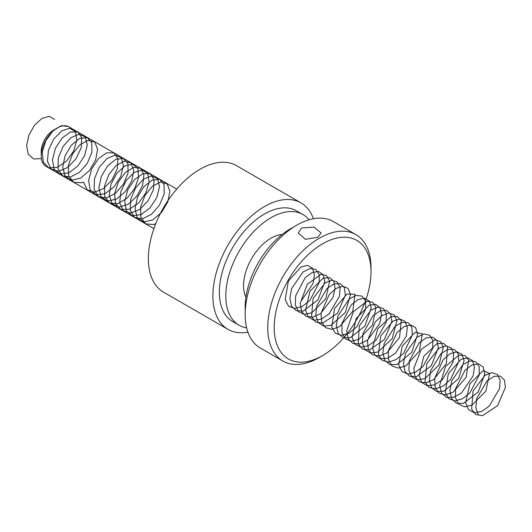 <?xml version="1.0" encoding="UTF-8"?>
<svg xmlns="http://www.w3.org/2000/svg" width="532" height="532" viewBox="0 0 532 532"><rect width="100%" height="100%" fill="white"/><g stroke="black" fill="none" stroke-linecap="round" stroke-linejoin="round"><path stroke-width="0.8" d="M317.764 237.265L321.102 232.976L314.06 227.151L301.631 227.949L298.286 232.976L305.328 239.32L317.764 237.265M322.605 243.789A68.448 39.521 120 0 0 274.199 327.619A68.448 39.521 120 0 0 322.605 355.562L319.373 357.431A73.01 42.154 -60 0 1 282.871 361.042A73.01 42.154 -60 0 1 271.679 302.535A73.01 42.154 -60 0 1 319.373 238.196A73.01 42.154 -60 0 1 355.881 234.579A73.01 42.154 -60 0 1 371.004 268.008L371.004 271.732A68.448 39.521 120 0 0 322.605 243.789M282.871 361.042L260.281 348.001A73.01 42.154 -60 0 1 249.089 289.494A73.01 42.154 -60 0 1 296.79 225.156A73.01 42.154 -60 0 1 333.291 221.538L355.881 234.579M319.373 357.431L322.605 355.562A68.448 39.521 120 0 0 371.004 271.732M247.905 332.181A73.01 42.154 -60 0 1 228.015 329.375A73.01 42.154 -60 0 1 216.823 270.868A73.01 42.154 -60 0 1 264.517 206.529A73.01 42.154 -60 0 1 301.026 202.911A73.01 42.154 -60 0 1 313.401 218.738M228.015 329.375L163.477 292.115A73.01 42.154 -60 0 1 152.285 233.608A73.01 42.154 -60 0 1 199.985 169.269A73.01 42.154 -60 0 1 236.494 165.651L301.026 202.911M245.91 297.208A38.789 22.397 -60 0 1 270.974 238.196A38.789 22.397 -60 0 1 282.12 234.499M245.265 310.668A63.887 36.888 -60 0 1 290.332 228.88A63.887 36.888 -60 0 1 293.451 227.204M309.032 219.789A63.887 36.888 120 0 0 302.914 214.542L296.464 210.818A63.887 36.888 120 0 0 247.234 227.929A63.887 36.888 120 0 0 219.344 292.221A63.887 36.888 120 0 0 232.577 321.468L239.028 325.198A63.887 36.888 120 0 0 246.635 327.865M302.914 214.542A63.887 36.888 120 0 0 253.684 231.659A63.887 36.888 120 0 0 225.801 295.952A63.887 36.888 120 0 0 239.028 325.198M176.717 189.099L68.774 126.782A22.816 13.174 120 0 0 57.363 127.913A22.816 13.174 120 0 0 41.23 155.856A22.816 13.174 120 0 0 43.391 163.923A22.816 13.174 120 0 0 45.958 166.303L153.901 228.62M41.23 155.856L41.23 151.387A17.343 10.015 -60 0 1 53.493 130.147L57.363 127.913M54.557 119.474L49.336 116.328L42.035 118.363L34.587 125.113L28.934 134.968L26.6 145.529L28.263 154.233L33.616 158.962L41.423 158.609M68.196 126.483L61.22 125.665L52.914 130.892L45.858 140.694L42.261 152.258L43.318 162.253L48.851 167.819L57.363 167.387L66.473 161.163L73.642 151.055L76.881 140.115L75.371 131.657L69.692 128.232L61.652 130.939L53.745 139.052L48.445 150.257L47.434 161.329L51.152 169.083L58.64 171.317L67.81 167.44L76.109 158.682L81.216 147.69L81.762 137.781L77.719 131.956L70.41 132.009L62.124 137.994L55.434 148.229L52.449 159.78L54.171 169.309L60.229 174.097L68.98 172.8L77.971 165.884L84.688 155.464L87.281 144.684L85.127 136.797L78.989 134.204L70.809 137.741L63.128 146.453L58.347 157.844L58.001 168.637L62.337 175.72L70.197 177.096L79.401 172.428L87.381 163.171L91.903 152.132L91.783 142.636L87.181 137.555L79.587 138.473L71.368 145.183L65.09 155.796L62.723 167.261L65.104 176.272L71.667 180.248L80.605 178.1L89.416 170.539L95.647 159.866L97.589 149.306L94.802 142.044L88.245 140.295L79.973 144.651L72.571 153.914L68.335 165.419L68.668 175.866L73.582 182.243L81.782 182.755L83.557 182.07L87.221 189.884L94.663 192.192L103.833 188.395L112.159 179.676L117.319 168.691L117.924 158.755L113.934 152.864L106.659 152.837L98.367 158.755L91.644 168.95L88.598 180.501L90.26 190.077L96.272 194.938L105.004 193.721L114.008 186.865L120.764 176.471L123.417 165.671L121.323 157.731L115.225 155.065L107.052 158.529L99.351 167.188L94.523 178.559L94.117 189.379L98.393 196.527L106.22 197.984L115.424 193.389L123.437 184.172L128.013 173.133L127.953 163.597L123.397 158.45L115.83 159.287L107.604 165.931L101.286 176.518L98.866 187.989L101.186 197.046L107.703 201.103L116.621 199.035L125.459 191.527L131.737 180.873L133.738 170.287L131.005 162.965L124.481 161.143L116.222 165.425L108.787 174.636L104.505 186.14L104.771 196.614L109.639 203.064L117.805 203.65L126.995 198.29L134.643 188.634L138.619 177.602L137.894 168.524L132.807 164.149L124.993 165.851L116.88 173.193L111.008 184.099L109.226 195.424L112.192 203.916L119.175 207.148L128.245 204.241L136.857 196.128L142.616 185.282L143.959 174.968L140.614 168.311L133.705 167.341L125.406 172.421L118.284 182.137L114.58 193.695L115.517 203.776L120.944 209.482L129.409 209.202L138.539 203.111L145.781 193.063L149.133 182.11L147.75 173.545L142.157 169.974L134.144 172.528L126.204 180.521L120.811 191.686L119.68 202.805L123.284 210.679L130.692 213.066L139.856 209.342L148.209 200.677L153.416 189.698L154.087 179.723L150.15 173.771L142.902 173.658L134.609 179.51L127.846 189.671L124.747 201.222L126.343 210.845L132.315 215.779L141.02 214.635L150.037 207.846L156.84 197.478L159.553 186.666L157.519 178.666L151.46 175.919L143.301 179.311L135.58 187.916L130.699 199.281L130.234 210.127L134.45 217.335L142.244 218.871L151.454 214.343L159.487 205.172L164.122 194.133L164.122 184.557L159.62 179.344L152.079 180.102L143.846 186.685L137.482 197.232L135.002 208.717L137.263 217.821L143.74 221.95L152.644 219.962L161.495 212.514L167.819 201.881L169.881 191.274L167.208 183.892L160.724 181.991L152.465 186.2L145.003 195.364L140.674 206.855L140.874 217.369L145.688 223.879L153.828 224.551L155.803 223.546M301.378 300.62L312.949 283.775L314.445 274.891L312.543 268.281L307.722 265.395L301.092 266.884L288.371 281.062L285.172 299.822L288.563 306.126L294.668 308.487L302.276 306.452L309.863 300.487L319.207 282.572L319.153 274.499L315.835 269.438L310.03 268.5L303.047 271.938L291.702 288.437L289.887 298.106L291.476 306.073L296.211 310.715L303.173 311.087L318.03 299.815L324.773 281.634L323.19 274.731L318.615 271.446L312.091 272.517L305.089 277.764L295.639 295.878L295.346 305.009L298.432 311.639L304.324 314.412L311.852 312.789L325.757 298.758L329.634 281.129L326.601 275.716L320.989 274.359L307.35 284.228L300.241 303.187L301.504 311.393L305.967 316.407L312.769 317.205L320.557 313.667L332.932 297.508L335.074 288.391L333.81 281.215L329.481 277.538L323.09 278.183L309.963 291.19L305.554 310.176L308.327 317.119L313.993 320.297L321.421 319.094L329.135 313.807L339.476 296.251L340.081 287.779L337.348 282.033L331.928 280.258L325.059 282.884L313.055 298.485L311.566 316.686L315.749 322.06L322.379 323.283L337.461 313.341L345.341 295.174L344.397 287.732L340.327 283.669L334.076 283.895L327.047 288.397L316.726 305.913L315.789 315.323L318.249 322.558L323.675 326.143L330.997 325.358L345.388 312.424L350.502 294.462L348.068 288.384L342.861 286.203L336.064 288.417L329.195 294.602L321.042 313.301L321.654 321.946L325.551 327.679L331.995 329.321L339.709 326.575L352.802 311.233L354.957 294.282L347.07 293.977L334.522 308.553L331.769 327.187L335.373 333.251L341.63 335.313L349.285 332.979L356.812 326.788L365.783 308.779L365.491 300.859L361.966 296.058L356.034 295.426L349.032 299.157L337.94 315.948L336.357 325.557L338.179 333.345L343.1 337.707L350.169 337.773L364.919 326.043L371.236 307.895L369.427 301.198L364.673 298.206L358.069 299.576L351.093 305.082L341.97 323.376L341.923 332.394L345.228 338.791L351.273 341.271L358.861 339.35L372.566 324.946L375.991 307.469L372.752 302.309L367 301.258L353.394 311.632L346.684 330.645L348.181 338.685L352.842 343.433L359.758 343.925L367.552 340.101L379.649 323.682L381.564 314.638L380.067 307.662L375.559 304.264L369.068 305.222L356.081 318.661L352.098 337.581L355.103 344.297L360.929 347.183L368.43 345.68L376.104 340.141L386.099 322.439L386.465 314.106L383.512 308.6L377.953 307.13L371.037 310.05L359.26 325.983L358.222 343.998L362.605 349.112L369.361 350.029L384.377 339.596L391.851 321.408L390.674 314.159L386.418 310.369L380.067 310.901L373.032 315.675L363.024 333.424L362.312 342.741L365.005 349.763L370.598 353.062L378.006 351.971L392.23 338.631L396.905 320.769L394.252 314.924L388.892 313.035L382.036 315.549L375.22 321.98L367.439 340.786L368.284 349.285L372.393 354.758L378.97 356.094L386.717 353.062L399.565 337.414L401.254 320.683L397.264 316.513L391.053 316.613L377.727 328.823L372.56 347.881L374.934 355.196L380.294 358.894L387.582 358.229L395.349 353.394L406.288 336.138L407.312 327.453L404.965 321.288L399.818 318.987L393.042 321.089L380.686 336.044L378.385 354.538L382.202 360.363L388.593 362.119L396.293 359.492L403.755 353.075L412.34 334.994L411.808 327.24L408.084 322.698L402.032 322.372L395.01 326.382L384.19 343.453L382.834 353.002L384.889 360.596L389.996 364.686L397.165 364.44L411.795 352.264L417.687 334.169L415.645 327.692L410.731 324.986L404.047 326.661L397.105 332.42L388.32 350.874L388.506 359.765L392.031 365.93L398.229 368.104L405.863 365.883L419.362 351.133L422.335 333.83L415.053 332.274L402.205 346.132L398.668 364.965L401.886 371.456L407.871 374.049L415.439 372.24L423.066 366.468L432.696 348.633L432.829 340.447L429.663 335.187L423.964 334.016L417.008 337.228L405.47 353.487L403.482 363.19L404.892 371.296L409.474 376.144L416.35 376.756L431.279 365.843L438.348 347.655L436.938 340.593L432.503 337.089L426.052 337.926L419.03 342.967L409.327 360.929L408.855 370.146L411.768 376.949L417.534 379.954L425.015 378.565L439.066 364.826L443.289 347.09L440.423 341.484L434.917 339.895L421.258 349.364L413.856 368.257L414.933 376.603L419.243 381.816L425.952 382.854L433.72 379.535L446.308 363.589L447.538 347.097L443.356 343.207L437.045 343.612L423.824 356.274L419.076 375.299L421.683 382.408L427.209 385.813L434.584 384.842L442.325 379.755L452.932 362.319L453.716 353.753L451.149 347.822L445.849 345.82L439.02 348.214L426.857 363.536L425.008 381.876L429.038 387.449L435.562 388.905L443.296 385.986L450.684 379.349L458.877 361.215L458.112 353.634L454.195 349.358L448.03 349.344L440.995 353.634L430.454 370.964L429.331 380.433L431.618 387.835L436.905 391.638L444.167 391.087L458.664 378.478L464.117 360.45L461.856 354.199L456.775 351.785L450.025 353.76L443.116 359.765L434.691 378.365L435.116 387.123L438.847 393.042L445.191 394.917L452.872 392.403L466.152 377.314L468.659 360.197L465.015 355.556L459.003 355.117L445.523 366.482L439.618 385.554L441.58 393.221L446.621 397.417L453.749 397.298L461.543 392.929L473.041 376.038L474.484 367.166L472.536 360.61L467.681 357.783L461.031 359.346L448.35 373.617L445.251 392.343L448.689 398.601L454.827 400.895L462.448 398.787L470.022 392.776L479.279 374.834L479.172 366.794L475.808 361.793L469.975 360.922L462.986 364.427L451.695 380.992L449.932 390.648L451.575 398.581L456.356 403.156L463.339 403.462L478.175 392.084L484.825 373.903L483.189 367.053L478.567 363.828L472.03 364.972L465.028 370.272L455.651 388.433L455.419 397.537L458.551 404.121L464.476 406.827L472.017 405.131L485.882 391.02L489.659 373.417L483.029 370.631L469.936 383.738L465.613 402.711L468.446 409.6L474.145 412.719L481.593 411.442L489.3 406.102L499.561 388.506L500.113 380.067L497.327 374.375L491.881 372.673L484.998 375.366L473.048 391.033L471.651 409.201L475.881 414.514L482.544 415.672L497.606 405.617L505.4 387.442L504.403 380.041L500.293 376.044L494.015 376.33L486.986 380.899L476.738 398.475L475.847 407.858L478.361 415.053"/></g></svg>
